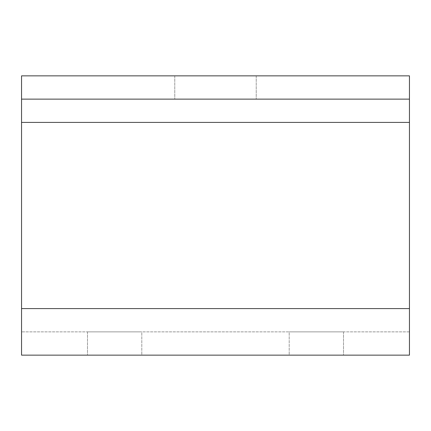 <?xml version="1.0" encoding="UTF-8"?>
<svg xmlns="http://www.w3.org/2000/svg" width="431" height="431" viewBox="0 0 431 431"><rect width="100%" height="100%" fill="white"/><g stroke="black" fill="none" stroke-linecap="round" stroke-linejoin="round"><path stroke-width="0.32" stroke-dasharray="2.15 1.62" d="M409.45 99.13L409.45 355.144L409.45 331.87L409.45 355.144L21.55 355.144L21.55 75.856L21.55 122.404L21.55 75.856L21.55 99.13L21.55 75.856L409.45 75.856L409.45 331.87L409.45 75.856L21.55 75.856L409.45 75.856L409.45 99.13L21.55 99.13M215.5 75.856L256.229 75.856L215.5 75.856M215.5 99.13L256.229 99.13L215.5 99.13M289.201 355.144L343.507 355.144L289.201 355.144L343.507 355.144L289.201 355.144L343.507 355.144L289.201 355.144L343.507 355.144L289.201 355.144L343.507 355.144L289.201 355.144L343.507 355.144L289.201 355.144L289.201 331.87L343.507 331.87L289.201 331.87L343.507 331.87L289.201 331.87L343.507 331.87L289.201 331.87L343.507 331.87L289.201 331.87L343.507 331.87L289.201 331.87L343.507 331.87L289.201 331.87L289.201 355.144M141.799 355.144L87.493 355.144L141.799 355.144L87.493 355.144L141.799 355.144L87.493 355.144L141.799 355.144L87.493 355.144L141.799 355.144L87.493 355.144L141.799 355.144L87.493 355.144L141.799 355.144L141.799 331.87L87.493 331.87L141.799 331.87L87.493 331.87L141.799 331.87L87.493 331.87L141.799 331.87L87.493 331.87L141.799 331.87L87.493 331.87L141.799 331.87L87.493 331.87L141.799 331.87L141.799 355.144M409.45 331.87L21.55 331.87L409.45 331.87M87.493 331.87L87.493 355.144L87.493 331.87M343.507 331.87L343.507 355.144L343.507 331.87M409.45 308.596L21.55 308.596M409.45 122.404L21.55 122.404M174.77 75.856L174.77 99.13L174.77 75.856M256.229 75.856L256.229 99.13L256.229 75.856"/><path stroke-width="0.65" d="M409.45 355.144L409.45 75.856L21.55 75.856L21.55 355.144L409.45 355.144M409.45 99.13L21.55 99.13M409.45 122.404L21.55 122.404M409.45 308.596L21.55 308.596"/></g></svg>
